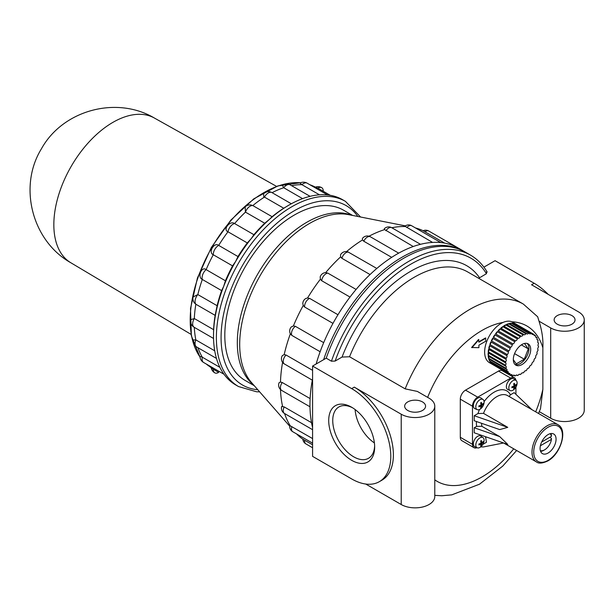 <?xml version="1.0" encoding="UTF-8"?>
<svg xmlns="http://www.w3.org/2000/svg" width="615" height="615" viewBox="0 0 615 615"><rect width="100%" height="100%" fill="white"/><g stroke="black" fill="none" stroke-linecap="round" stroke-linejoin="round"><path stroke-width="0.92" d="M284.222 406.93A6.142 3.544 -60 0 0 284.514 413.488A6.142 6.142 0 0 1 281.678 406.477L284.222 406.93L311.528 422.69M291.871 426.618A6.142 3.544 -60 0 0 292.755 431.715A6.142 6.142 0 0 1 289.75 425.526L312.581 438.572M296.591 433.929A120.44 69.533 -60 0 0 303.249 439.441L312.581 444.799M369.008 236.221A120.44 69.533 -60 0 1 384.659 229.603L384.275 228.772A6.142 6.142 0 0 1 391.763 227.719L420.499 244.309M391.817 227.75A120.44 69.533 -60 0 1 405.493 226.543L404.801 226.243A6.142 6.142 0 0 1 411.673 225.751L440.824 242.579M415.509 227.965A120.44 69.533 -60 0 1 423.604 230.971L424.996 231.801A6.142 3.544 -60 0 1 428.77 231.025A6.142 6.142 0 0 0 423.158 230.756M290.357 425.972A120.44 69.533 -60 0 1 284.568 413.518M282.593 406.4A120.44 69.533 -60 0 1 280.494 389.533M280.478 382.061L282.239 382.507A6.142 3.544 -60 0 0 281.701 390.44A6.142 6.142 0 0 1 279.141 382.661L280.478 382.061A120.44 69.533 -60 0 1 282.585 362.389M312.32 380.162L283.584 363.488A6.142 6.142 0 0 1 282.362 355.585L284.168 354.617A120.44 69.533 -60 0 1 290.357 333.807L290.065 333.192A6.142 6.142 0 0 1 291.302 326.919L293.409 325.927A120.44 69.533 -60 0 1 303.249 305.455L302.811 303.587A6.142 6.142 0 0 1 305.74 298.513L307.569 297.968A120.44 69.533 -60 0 1 320.384 279.21L320.184 276.888M320.184 276.881A6.142 6.142 0 0 1 325.004 272.676L325.681 272.622A120.44 69.533 -60 0 1 340.61 256.862L340.541 254.81A6.142 6.142 0 0 1 347.998 251.919L376.811 268.463M346.545 251.596A120.44 69.533 -60 0 1 362.527 239.942L362.381 238.482A6.142 6.142 0 0 1 370.399 236.806L398.689 253.142M432.591 242.418L405.493 226.543M413.242 246.515L384.659 229.603M391.686 257.347L363.796 241.241L362.527 239.942M370.053 274.551L341.894 258.292L340.61 256.862M346.514 251.627L347.998 251.919M350.012 297.068L321.722 280.732L320.384 279.21M325.681 272.622L327.841 273.129L356.1 289.442M332.976 323.39L304.663 307.039L303.249 305.455M307.569 297.968L309.653 298.398L337.973 314.742M320.131 351.742L291.871 335.421L290.357 333.807M293.409 325.927L295.4 326.327L323.69 342.655M284.168 354.617L286.052 355.016L312.581 370.33M310.129 398.605L282.239 382.507M214.72 350.804L195.854 339.903A7.372 4.259 -60 0 0 196.585 346.937A7.372 7.372 0 0 1 192.918 339.972L195.854 339.903A104.704 60.455 -60 0 1 194.317 327.365A7.372 4.259 -60 0 1 194.186 327.288A7.372 4.259 -60 0 1 194.317 318.539A104.704 60.455 -60 0 1 195.854 304.225L194.378 302.918A7.372 7.372 0 0 1 193.049 296.999L197.83 294.57A104.704 60.455 -60 0 1 202.32 279.464C197.123 277.257 201.528 265.872 206.133 269.624A104.704 60.455 -60 0 1 213.274 254.748C207.901 252.619 214.135 241.803 218.679 245.4A104.704 60.455 -60 0 1 227.981 231.778C222.438 229.672 230.079 220.155 234.599 223.553A104.704 60.455 -60 0 1 245.439 212.114L245.147 206.755A7.372 7.372 0 0 1 250.943 204.956L252.811 205.571A104.704 60.455 -60 0 1 264.442 197.084L263.797 196.777L263.597 193.271A7.372 7.372 0 0 1 271.945 192.595A7.372 4.259 -60 0 1 272.076 192.679M272.084 192.679A104.704 60.455 -60 0 1 283.707 187.729L282.3 185.153A7.372 7.372 0 0 1 290.165 184.846L310.052 196.331M291.564 185.661A104.704 60.455 -60 0 1 301.927 184.685L299.966 183.062A7.372 7.372 0 0 1 307.139 183.17L327.518 194.932M312.189 186.084A104.704 60.455 -60 0 1 317.271 187.89A104.704 60.455 -60 0 1 317.847 188.144A7.372 4.259 -60 0 1 321.722 187.667A7.372 4.259 -60 0 1 323.244 191.265M211.229 367.77A7.372 7.372 0 0 0 214.804 372.859A7.372 4.259 -60 0 0 218.679 372.375L213.274 369.261A104.704 60.455 -60 0 1 212.767 368.9A104.704 60.455 -60 0 1 208.662 365.395M219.886 367.347L202.32 357.207A7.372 4.259 -60 0 0 203.611 362.481A7.372 7.372 0 0 1 199.929 356.316L202.32 357.207A104.704 60.455 -60 0 1 197.984 347.744M213.543 338.465L194.186 327.288A7.372 7.372 0 0 1 190.596 319.723L194.317 318.539L213.613 329.678A104.704 60.455 -60 0 1 215.142 315.364L217.118 305.709L197.83 294.57A7.372 4.259 -60 0 0 195.854 304.225L215.142 315.364M360.59 217.018L345.446 201.366A106.918 61.731 -60 0 0 238.52 263.097A106.918 61.731 -60 0 0 238.528 386.551L235.66 384.898A106.918 61.731 -60 0 1 235.653 384.898A106.918 61.731 -60 0 1 223.645 373.751A106.918 61.731 -60 0 1 216.088 357.061A106.918 61.731 -60 0 1 213.513 335.951L213.613 329.678M213.513 335.951A106.918 61.731 -60 0 1 216.088 311.867A106.918 61.731 -60 0 1 223.645 286.452L225.428 280.763L206.133 269.624A7.372 4.259 -60 0 0 202.32 279.464L221.608 290.603L223.645 286.452A106.918 61.731 -60 0 1 235.653 261.437L237.967 256.54L218.679 245.4A7.372 4.259 -60 0 0 213.274 254.748L232.57 265.888L235.653 261.437A106.918 61.731 -60 0 1 251.312 238.528L253.887 234.692L234.599 223.553A7.372 4.259 -60 0 0 227.981 231.778L247.276 242.917L251.312 238.528A106.918 61.731 -60 0 1 269.547 219.278L272.099 216.711L252.811 205.571A7.372 4.259 -60 0 0 245.439 212.114L264.727 223.245L269.547 219.278A106.918 61.731 -60 0 1 289.111 205.003L289.119 205.003A106.918 61.731 -60 0 1 289.119 205.003A106.918 61.731 -60 0 1 308.684 196.685A106.918 61.731 -60 0 1 326.919 194.878A106.918 61.731 -60 0 1 342.57 199.706A106.918 61.731 -60 0 1 342.578 199.706M483.513 413.365L477.986 413.541L474.211 415.725L474.211 420.737L499.703 429.585L507.752 427.356L483.513 413.365A21.51 12.415 -60 0 1 507.56 395.591L557.959 424.696A21.51 12.415 -60 0 0 536.457 437.111A21.51 12.415 -60 0 0 536.457 461.942C538.686 463.756 542.476 463.426 547.819 460.935C560.711 454.162 568.199 429.777 557.959 424.696M474.211 415.725L507.752 427.356M531.852 409.613L514.186 392.647L510.412 394.822L509.12 396.49M477.202 409.659L474.811 408.598A6.142 3.544 -60 0 1 474.619 401.403A6.142 3.544 -60 0 1 480.945 397.982L483.052 399.519A5.866 3.383 -60 0 1 483.882 403.74A9.463 9.463 0 0 1 481.268 408.26A5.866 3.383 -60 0 1 479.946 409.275A5.866 3.383 -60 0 1 477.202 409.659A5.866 3.383 -60 0 1 475.864 405.985A5.866 3.383 -60 0 1 478.831 400.511A5.866 3.383 -60 0 1 483.052 399.519M510.857 374.743L512.195 375.511A1.845 1.061 120 0 0 511.811 374.635A1.845 1.061 120 0 0 510.635 374.904A23.347 13.484 -60 0 1 510.335 374.735L489.479 362.696A23.347 13.484 -60 0 1 486.288 342.747A23.347 13.484 -60 0 1 503.062 322.429A23.347 13.484 -60 0 1 511.949 321.814A89.713 51.798 -60 0 1 542.861 347.783L542.861 389.349A89.713 51.798 -60 0 1 535.673 411.827M511.949 321.814A23.347 13.484 -60 0 1 512.825 322.252L533.682 334.291A23.347 13.484 -60 0 1 533.974 334.468A1.845 1.061 120 0 0 534.335 335.629A1.845 1.061 120 0 0 535.288 335.513A23.347 13.484 -60 0 1 535.765 336.036A1.845 1.061 120 0 0 536.057 337.481A1.845 1.061 120 0 0 536.787 337.481A23.347 13.484 -60 0 1 537.141 338.158A1.845 1.061 120 0 0 537.333 339.903A1.845 1.061 120 0 0 537.841 339.972A23.347 13.484 -60 0 1 538.056 340.787A1.845 1.061 120 0 0 538.117 342.809A1.845 1.061 120 0 0 538.409 342.893A23.347 13.484 -60 0 1 538.486 343.823A1.845 1.061 120 0 0 538.379 346.13A1.845 1.061 120 0 0 538.486 346.176A23.347 13.484 -60 0 1 538.409 347.191A1.845 1.061 120 0 0 538.056 349.712A23.347 13.484 -60 0 1 537.841 350.773A1.845 1.061 120 0 0 537.141 353.387A23.347 13.484 -60 0 1 536.787 354.478A1.845 1.061 120 0 0 535.765 357.1A23.347 13.484 -60 0 1 535.288 358.176A1.845 1.061 120 0 0 533.974 360.736A23.347 13.484 -60 0 1 533.382 361.766A1.845 1.061 120 0 0 531.821 364.18A23.347 13.484 -60 0 1 531.129 365.141A1.845 1.061 120 0 0 529.361 367.332A23.347 13.484 -60 0 1 528.6 368.185A1.845 1.061 120 0 0 526.686 370.099A23.347 13.484 -60 0 1 525.871 370.822A1.845 1.061 120 0 0 523.865 372.382A23.347 13.484 -60 0 1 523.027 372.951A1.845 1.061 120 0 0 522.927 372.882A1.845 1.061 120 0 0 520.99 374.128A23.347 13.484 -60 0 1 520.144 374.535A1.845 1.061 120 0 0 519.929 374.32A1.845 1.061 120 0 0 518.145 375.281A23.347 13.484 -60 0 1 517.33 375.496A1.845 1.061 120 0 0 517.015 375.096A1.845 1.061 120 0 0 515.416 375.803A23.347 13.484 -60 0 1 514.647 375.827A1.845 1.061 120 0 0 514.278 375.204A1.845 1.061 120 0 0 512.887 375.673A23.347 13.484 -60 0 1 512.195 375.511M474.004 447.697L461.834 440.671A7.372 4.259 -60 0 1 460.304 437.296L460.304 399.166A7.372 4.259 -60 0 1 465.524 390.133L498.542 371.068A7.372 4.259 -60 0 1 502.232 370.707L514.394 377.733A7.372 4.259 120 0 0 510.711 378.094L477.686 397.159A7.372 4.259 120 0 0 472.474 406.192L472.474 444.322A7.372 4.259 120 0 0 474.004 447.697A7.372 4.259 120 0 0 476.971 447.689M485.858 338.158L478.901 342.171L478.555 339.465L471.605 347.49L478.901 347.69L478.901 345.184L485.858 341.171L485.512 337.958L478.901 341.771M351.68 460.32A32.495 18.758 -120 0 0 374.658 447.051A32.495 18.758 -120 0 0 351.68 407.253A32.495 18.758 -120 0 0 328.71 420.522A32.495 18.758 -120 0 0 351.68 460.32M351.68 478.939A55.304 31.926 -120 0 0 379.332 481.676A55.304 31.926 -120 0 0 387.811 437.365A55.304 31.926 -120 0 0 351.68 388.634L312.581 366.056L312.581 456.361L351.68 478.939M548.211 294.385A55.304 31.926 -120 0 0 534.174 283.269L495.067 260.691L483.905 267.141M539.286 411.65L550.686 418.231A19.665 11.354 0 0 0 572.111 420.691A19.665 11.354 0 0 0 584.25 410.205L584.25 319.9A19.665 11.354 0 0 0 578.492 311.867L531.568 284.776L534.174 283.269M486.642 271.576L486.427 273.713L478.678 278.288M351.68 388.634L354.294 387.127L401.218 414.218A19.665 11.354 0 0 0 422.643 416.678A19.665 11.354 0 0 0 434.782 406.192A19.665 11.354 0 0 0 429.024 398.166L417.354 391.424L405.162 388.857L349.551 356.754L342.04 357.069L335.121 361.067L331.431 361.19L326.219 358.176A122.892 70.956 -60 0 1 465.271 252.096L470.483 255.11A122.892 70.956 -60 0 0 331.431 361.19M407.73 410.451A10.447 6.035 0 0 0 419.115 411.766A10.447 6.035 0 0 0 425.565 406.192A10.447 6.035 0 0 0 415.117 400.157A10.447 6.035 0 0 0 404.67 406.192A10.447 6.035 0 0 0 407.73 410.451M312.581 366.056L326.219 358.176M354.294 387.127A55.304 31.926 60 0 1 390.417 435.858A55.304 31.926 60 0 1 381.938 480.177L379.332 481.676M538.517 413.465L540.524 408.614L542.861 389.349M542.861 347.783C543.314 339.526 542.038 330.662 539.017 321.184L550.686 327.926A19.665 11.354 0 0 0 572.111 330.386A19.665 11.354 0 0 0 584.25 319.9M550.094 433.721A9.832 5.673 -60 0 1 551.432 436.366L541.669 442.001M551.432 436.366L551.44 435.351A11.062 6.388 -60 0 0 550.894 433.552M540.385 445.752L551.432 439.371A9.832 5.673 -60 0 1 544.598 449.842A9.832 5.673 -60 0 1 540.339 450.618M549.702 437.357L551.44 438.364L551.432 439.371M480.699 446.89L483.459 446.936L503.616 442.985L536.457 461.942M485.512 436.704L486.457 442.27L482.883 444.33M481.906 426.333L476.648 426.356L474.211 427.763L499.703 436.604L481.906 426.333A21.51 12.415 -60 0 1 481.599 423.305M499.703 436.604L507.752 444.414L474.211 432.783L474.211 427.763M548.073 453.047A11.308 6.527 -60 0 1 542.422 453.609A11.308 6.527 -60 0 1 542.422 440.555A11.308 6.527 -60 0 1 553.731 434.029A11.308 6.527 -60 0 1 555.46 443.084A11.308 6.527 -60 0 1 548.073 453.047M544.598 449.842L543.729 450.341A11.062 6.388 -60 0 1 540.593 451.395M515.923 394.315L515.923 387.104M272.099 216.711A104.704 60.455 -60 0 1 283.73 208.224L264.442 197.084A7.372 4.259 -60 0 1 271.945 192.595L291.31 203.773M283.73 208.224L289.119 205.003M302.58 198.63L283.707 187.729A7.372 4.259 -60 0 1 290.165 184.846M319.493 194.824L301.927 184.685A7.372 4.259 -60 0 1 307.139 183.17M330.247 195.309L317.847 188.144M444.56 243.094L424.996 231.801M316.141 363.995A122.892 70.956 -60 0 1 321.614 347.79A122.892 70.956 -60 0 1 335.421 319.039A122.892 70.956 -60 0 1 353.417 292.702A122.892 70.956 -60 0 1 374.381 270.577A122.892 70.956 -60 0 1 396.867 254.172A122.892 70.956 -60 0 1 419.361 244.609A122.892 70.956 -60 0 1 440.317 242.533A122.892 70.956 -60 0 1 458.321 248.083L463.533 251.097A122.892 70.956 -60 0 0 323.628 359.675M478.901 339.664L471.951 347.69M312.581 427.571A122.892 70.956 -60 0 1 309.968 404.685A122.892 70.956 -60 0 1 312.581 378.786M217.118 305.709A104.704 60.455 -60 0 1 221.608 290.603M225.428 280.763A104.704 60.455 -60 0 1 232.57 265.888M237.967 256.54A104.704 60.455 -60 0 1 247.276 242.917M253.887 234.692A104.704 60.455 -60 0 1 264.727 223.245M352.718 407.876A29.635 17.112 -120 0 0 338.88 406.953A29.635 17.112 -120 0 0 334.337 430.7A29.635 17.112 -120 0 0 353.702 456.822A29.635 17.112 -120 0 0 368.523 458.29A29.635 17.112 -120 0 0 374.635 445.844M355.116 409.536A29.635 17.112 -120 0 0 374.404 442.931M514.571 353.617L524.28 359.221L516.254 363.857L513.317 359.675M521.366 344.877L528.293 348.874L524.28 359.221M524.495 343.462L528.293 348.874M502.77 326.611A23.347 13.484 120 0 0 500.764 328.172A1.845 1.061 120 0 0 502.77 326.611L520.144 336.643A23.347 13.484 -60 0 1 520.99 336.074A1.845 1.061 120 0 0 521.082 336.144A1.845 1.061 120 0 0 523.027 334.898A23.347 13.484 -60 0 1 523.865 334.499A1.845 1.061 120 0 0 524.088 334.714A1.845 1.061 120 0 0 525.871 333.745A23.347 13.484 -60 0 1 526.686 333.53A1.845 1.061 120 0 0 527.001 333.93A1.845 1.061 120 0 0 528.6 333.23A23.347 13.484 -60 0 1 529.361 333.199A1.845 1.061 120 0 0 529.73 333.822A1.845 1.061 120 0 0 531.129 333.353A23.347 13.484 -60 0 1 531.821 333.514A1.845 1.061 120 0 0 532.198 334.399A1.845 1.061 120 0 0 533.382 334.13A23.347 13.484 -60 0 1 533.682 334.291M519.629 374.228L520.144 374.535M516.508 375.027L517.33 375.496M513.556 375.196L514.647 375.827M510.335 374.735A23.347 13.484 -60 0 1 510.035 374.558L492.653 364.526A23.347 13.484 120 0 1 491.347 363.48L508.728 373.513A23.347 13.484 -60 0 1 508.244 372.99A1.845 1.061 120 0 0 507.952 371.545A1.845 1.061 120 0 0 507.229 371.545A23.347 13.484 -60 0 1 506.868 370.868A1.845 1.061 120 0 0 506.675 369.131A1.845 1.061 120 0 0 506.176 369.062A23.347 13.484 -60 0 1 505.953 368.247A1.845 1.061 120 0 0 505.899 366.217A1.845 1.061 120 0 0 505.599 366.133A23.347 13.484 -60 0 1 505.53 365.202A1.845 1.061 120 0 0 505.638 362.904A1.845 1.061 120 0 0 505.53 362.85A23.347 13.484 -60 0 1 505.599 361.843A1.845 1.061 120 0 0 505.953 359.321A23.347 13.484 -60 0 1 506.176 358.253A1.845 1.061 120 0 0 506.868 355.639A23.347 13.484 -60 0 1 507.229 354.555A1.845 1.061 120 0 0 508.244 351.926A23.347 13.484 -60 0 1 508.728 350.85A1.845 1.061 120 0 0 510.035 348.29A23.347 13.484 -60 0 1 510.635 347.26A1.845 1.061 120 0 0 512.195 344.846A23.347 13.484 -60 0 1 512.887 343.893A1.845 1.061 120 0 0 514.647 341.694A23.347 13.484 -60 0 1 515.416 340.841A1.845 1.061 120 0 0 517.33 338.934A23.347 13.484 -60 0 1 518.145 338.212A1.845 1.061 120 0 0 520.144 336.643M510.035 374.558A1.845 1.061 120 0 0 509.681 373.405A1.845 1.061 120 0 0 508.728 373.513M508.244 372.99L490.862 362.958A23.347 13.484 120 0 1 489.848 361.512L507.229 371.545M490.862 362.958A1.845 1.061 120 0 0 490.939 362.143M506.868 370.868L489.486 360.836A23.347 13.484 120 0 1 488.794 359.022L506.176 369.062M489.486 360.836A1.845 1.061 120 0 0 489.609 359.498M505.953 368.247L488.571 358.207A23.347 13.484 120 0 1 488.218 356.1L505.599 366.133M488.571 358.207A1.845 1.061 120 0 0 488.74 356.4M505.53 365.202L488.149 355.17A23.347 13.484 120 0 1 488.149 352.818L505.53 362.85M488.149 355.17A1.845 1.061 120 0 0 488.348 352.933M488.571 349.282A23.347 13.484 120 0 0 488.218 351.803A1.845 1.061 120 0 0 488.571 349.282L505.953 359.321M488.218 351.803L505.599 361.843M489.486 345.607A23.347 13.484 120 0 0 488.794 348.221A1.845 1.061 120 0 0 489.486 345.607L506.868 355.639M488.794 348.221L506.176 358.253M490.862 341.894A23.347 13.484 120 0 0 489.848 344.515A1.845 1.061 120 0 0 490.862 341.894L508.244 351.926M489.848 344.515L507.229 354.555M492.653 338.258A23.347 13.484 120 0 0 491.347 340.818A1.845 1.061 120 0 0 492.653 338.258L510.035 348.29M491.347 340.818L508.728 350.85M494.814 334.814A23.347 13.484 120 0 0 493.253 337.228A1.845 1.061 120 0 0 494.814 334.814L512.195 344.846M493.253 337.228L510.635 347.26M497.266 331.662A23.347 13.484 120 0 0 495.505 333.853A1.845 1.061 120 0 0 497.266 331.662L514.647 341.694M495.505 333.853L512.887 343.893M499.949 328.894A23.347 13.484 120 0 0 498.035 330.809A1.845 1.061 120 0 0 499.949 328.894L517.33 338.934M498.035 330.809L515.416 340.841M500.764 328.172L518.145 338.212M503.816 326.158A1.845 1.061 120 0 0 505.645 324.866L523.027 334.898M505.645 324.866A23.347 13.484 120 0 0 503.608 326.042L520.99 336.074M507.006 324.766A1.845 1.061 120 0 0 508.49 323.713L525.871 333.745M508.49 323.713A23.347 13.484 120 0 0 506.483 324.466L523.865 334.499M510.127 323.967A1.845 1.061 120 0 0 511.219 323.198L528.6 333.23M511.219 323.198A23.347 13.484 120 0 0 509.305 323.498L526.686 333.53M513.079 323.798A1.845 1.061 120 0 0 513.748 323.321L531.129 333.353M513.748 323.321A23.347 13.484 120 0 0 511.988 323.167L529.361 333.199M515.77 324.251A1.845 1.061 120 0 0 516 324.09L533.382 334.13M516 324.09A23.347 13.484 120 0 0 514.44 323.482L531.821 333.514M533.951 334.745L535.288 335.513M535.696 336.851L536.787 337.481M537.018 339.495L537.841 339.972M537.894 342.593L538.409 342.893M522.004 364.549A12.292 7.096 -60 0 1 515.862 365.156A12.292 7.096 -60 0 1 515.862 350.965A12.292 7.096 -60 0 1 528.154 343.87A12.292 7.096 -60 0 1 530.038 353.717A12.292 7.096 -60 0 1 522.004 364.549M527.216 343.478A12.292 7.096 -60 0 1 528.039 353.51A12.292 7.096 -60 0 1 520.267 363.542A12.292 7.096 -60 0 1 515.055 364.549M513.994 386.912A9.448 5.45 60 0 1 513.656 388.742A8.964 5.174 0 0 0 514.432 388.288A9.448 5.45 -120 0 0 514.778 386.466L513.994 386.012A9.448 5.45 180 0 1 511.903 386.827A8.964 5.174 60 0 1 511.903 387.727A9.448 5.45 0 0 0 513.994 386.912L513.118 386.412M514.432 388.288L513.863 387.965M514.778 386.466A9.448 5.45 0 0 0 516.185 385.251A8.964 5.174 -120 0 0 516.185 384.352A9.448 5.45 180 0 1 514.778 385.559A9.448 5.45 -120 0 0 514.432 383.337A8.964 5.174 180 0 1 513.656 383.791A9.448 5.45 60 0 1 513.994 386.012M514.778 385.559L513.902 385.059M516.185 385.251L515.616 384.929M480.976 444.115A9.448 5.45 60 0 1 480.63 445.937A8.964 5.174 0 0 0 481.414 445.491A9.448 5.45 -120 0 0 481.753 443.661L480.976 443.207A9.448 5.45 180 0 1 478.877 444.022A8.964 5.174 60 0 1 478.877 444.929A9.448 5.45 0 0 0 480.976 444.115L480.1 443.607M481.414 445.491L480.845 445.16M481.753 443.661A9.448 5.45 0 0 0 483.167 442.446A8.964 5.174 -120 0 0 483.167 441.547A9.448 5.45 180 0 1 481.753 442.754A9.448 5.45 -120 0 0 481.414 440.532A8.964 5.174 180 0 1 480.63 440.986A9.448 5.45 60 0 1 480.976 443.207M481.753 442.754L480.884 442.254M483.167 442.446L482.598 442.124M480.976 405.977A9.448 5.45 60 0 1 480.63 407.807A8.964 5.174 0 0 0 481.414 407.353A9.448 5.45 -120 0 0 481.753 405.531L480.976 405.077A9.448 5.45 180 0 1 478.877 405.892A8.964 5.174 60 0 1 478.877 406.792A9.448 5.45 0 0 0 480.976 405.977L480.1 405.477M481.414 407.353L480.845 407.03M481.753 405.531A9.448 5.45 0 0 0 483.167 404.316A8.964 5.174 -120 0 0 483.167 403.417A9.448 5.45 180 0 1 481.753 404.624A9.448 5.45 -120 0 0 481.414 402.402A8.964 5.174 180 0 1 480.63 402.856A9.448 5.45 60 0 1 480.976 405.077M481.753 404.624L480.884 404.124M483.167 404.316L482.598 403.993M510.219 390.594L507.836 389.533A6.142 3.544 -60 0 1 507.636 382.338A6.142 3.544 -60 0 1 513.963 378.917L516.077 380.454A5.866 3.383 -60 0 1 516.9 384.675A9.463 9.463 0 0 1 514.286 389.195A5.866 3.383 -60 0 1 512.971 390.21A5.866 3.383 -60 0 1 510.219 390.594A5.866 3.383 -60 0 1 508.889 386.92A5.866 3.383 -60 0 1 511.857 381.446A5.866 3.383 -60 0 1 516.077 380.454M477.202 447.789L474.811 446.728A6.142 3.544 -60 0 1 474.619 439.541A6.142 3.544 -60 0 1 480.945 436.112L483.052 437.649A5.866 3.383 -60 0 1 483.882 441.87A9.463 9.463 0 0 1 481.268 446.398A5.866 3.383 -60 0 1 479.946 447.405A5.866 3.383 -60 0 1 477.202 447.789A5.866 3.383 -60 0 1 475.864 444.115A5.866 3.383 -60 0 1 478.831 438.641A5.866 3.383 -60 0 1 483.052 437.649M557.198 324.159A10.447 6.035 0 0 0 568.583 325.466A10.447 6.035 0 0 0 575.033 319.9A10.447 6.035 0 0 0 564.585 313.865A10.447 6.035 0 0 0 554.138 319.9A10.447 6.035 0 0 0 557.198 324.159M365.725 484.036L401.218 504.523A19.665 11.354 0 0 0 422.643 506.991A19.665 11.354 0 0 0 434.782 496.497L434.782 406.192M405.162 388.857A106.918 61.731 -60 0 1 523.327 304.064L537.679 316.779L539.017 321.184M515.877 380.308A7.372 4.259 120 0 0 514.394 377.733M254.295 385.72L245.17 380.454A98.315 56.765 -60 0 1 245.17 266.933A98.315 56.765 -60 0 1 343.485 210.169L352.603 215.435M302.834 439.164A6.142 6.142 0 0 0 305.878 443.884A6.142 3.544 -60 0 1 304.663 440.225M289.688 426.157L251.558 382.607A98.838 57.064 -60 0 1 248.506 300.143A98.838 57.064 -60 0 1 312.089 222.023A98.838 57.064 -60 0 1 348.544 214.627L405.323 225.874M406.815 227.535A6.142 3.544 -60 0 1 411.673 225.751M385.936 230.748A6.142 3.544 -60 0 1 391.763 227.719M363.796 241.241A6.142 3.544 -60 0 1 370.399 236.806M341.894 258.292A6.142 3.544 -60 0 1 348.713 252.242M321.722 280.732A6.142 3.544 -60 0 1 327.841 273.129M304.663 307.039A6.142 3.544 -60 0 1 309.653 298.398M291.871 335.421A6.142 3.544 -60 0 1 295.4 326.327M284.222 363.942A6.142 3.544 -60 0 1 286.052 355.016M193.056 342.078A104.158 60.139 -60 0 1 260.045 194.97A104.158 60.139 -60 0 1 284.192 184.223M285.406 183.939A104.158 60.139 -60 0 1 300.527 182.786M309.868 184.746A104.158 60.139 -60 0 1 312.597 185.815L317.271 187.89M208.639 365.879A104.158 60.139 -60 0 1 206.34 364.057L212.767 368.9M199.975 356.946A104.158 60.139 -60 0 1 193.418 343.27M214.804 372.859A7.372 4.259 -60 0 1 213.274 369.261M513.733 448.827A89.713 51.798 -60 0 1 434.782 479.838M427.648 397.367A89.713 51.798 -60 0 1 503.062 322.429M335.121 361.067A120.44 69.533 -60 0 1 410.774 264.204A120.44 69.533 -60 0 1 486.427 273.713M342.04 357.069A111.838 64.567 -60 0 1 410.774 271.23A111.838 64.567 -60 0 1 479.508 277.703M349.551 356.754A106.918 61.731 -60 0 1 467.707 271.953L523.327 304.064M550.686 327.926L550.686 418.231M485.512 437.327L486.657 437.096M548.073 460.374A20.28 11.708 -60 0 1 535.657 442.708A20.28 11.708 -60 0 1 560.496 428.371A20.28 11.708 -60 0 1 548.073 460.374M477.986 413.541A25.192 14.545 -60 0 1 479.539 409.482M484.074 401.633A25.192 14.545 -60 0 1 510.412 394.822M472.474 444.322L460.304 437.296M472.474 406.192L460.304 399.166M476.648 426.356A25.192 14.545 -60 0 1 476.433 421.513M401.218 414.218L401.218 504.523M477.686 397.159L465.524 390.133M510.711 378.094L498.542 371.068M253.488 384.806A98.315 56.765 -60 0 1 257.677 274.152A98.315 56.765 -60 0 1 351.411 215.196M257.793 389.726A103.597 59.816 -60 0 1 242.533 265.403A103.597 59.816 -60 0 1 357.822 216.465M154.373 118.026C116.589 95.625 62.83 110.008 41.397 148.853C17.973 186.852 32.28 241.118 70.817 262.751A83.555 48.239 -60 0 1 71.148 166.45A83.555 48.239 -60 0 1 154.38 118.034L276.558 186.376M284.514 413.488L312.581 429.693M281.701 390.44L309.991 406.776M487.18 272.084C482.867 264.734 477.302 259.076 470.483 255.11M434.782 495.352L441.731 495.759L451.741 494.867L479.492 484.213L502.739 466.109L516.631 450.495M199.99 357.038L191.365 335.821L190.504 308.53L197.43 277.995L211.375 247.43L230.879 220.062L253.857 198.799L277.926 185.891L300.612 182.747M309.86 184.738L312.597 185.815M321.722 187.667A7.372 7.372 0 0 0 315.533 187.114M203.611 362.481L223.991 374.243M196.585 346.937L216.472 358.422M428.77 231.025L458.321 248.083M305.878 443.884L312.581 447.758M292.755 431.715L312.581 443.161M464.402 251.612L463.533 251.097M238.528 386.551L256.555 391.778L259.653 391.847M342.57 199.706L345.446 201.366M70.817 262.751L191.104 334.399"/></g></svg>
